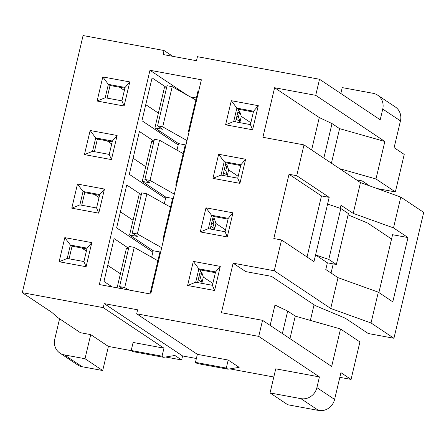 <?xml version="1.0" encoding="UTF-8"?>
<svg xmlns="http://www.w3.org/2000/svg" width="446" height="446" viewBox="0 0 446 446"><rect width="100%" height="100%" fill="white"/><g stroke="black" fill="none" stroke-linecap="round" stroke-linejoin="round"><path stroke-width="0.67" d="M391.649 238.604L390.718 238.437L367.805 223.139L348.092 214.866M340.248 208.338L340.984 205.232L353.204 213.394L393.506 227.895L407.99 237.562L392.792 301.842L378.314 292.175L338.012 277.674L325.786 269.512L327.37 262.817L315.567 254.939L329.181 197.355L296.724 175.691L304.005 144.889L360.485 182.592L400.787 197.093L423.7 212.385L393.941 338.269L368.24 333.519L345.332 318.221L315.311 305.622L271.475 276.364L245.774 271.608L233.13 263.168L274.251 270.772L330.731 308.476L338.012 277.674M378.894 292.559L392.569 234.708L407.99 237.562M304.005 144.889L262.889 137.284L274.602 87.734L319.28 117.56L332.008 123.575L339.59 128.638L384.848 141.482L375.984 178.98L395.368 191.925L404.232 154.428L394.119 147.671L400.452 120.888A13.887 12.934 -56.3 0 0 395.312 106.962L377.606 95.143A13.887 12.934 123.7 0 1 382.746 109.069L380.215 119.784L319.52 79.265L197.444 56.692L196.496 60.712L163.085 54.535L164.033 50.515L83.084 35.546L22.3 292.671L51.803 312.362L57.662 317.519L80.425 332.71L90.705 334.612L108.406 346.43L131.537 350.707M356.337 179.822L362.124 180.892L369.556 185.854M314.062 304.791L310.366 320.412M334.6 399.443L316.9 387.624A13.887 12.934 123.7 0 1 300.883 398.64L270.047 392.937L287.748 404.751L318.589 410.454A13.887 12.934 -56.3 0 0 334.6 399.443L340.934 372.655L351.052 379.412L339.83 377.333M229.857 368.887L273.811 377.015M316.9 387.624L319.431 376.909L258.736 336.39L136.666 313.817L137.613 309.797L104.202 303.62L182.604 355.958L196.374 358.5M182.604 355.958L181.65 359.972L165.611 357.006M102.708 370.531L85.008 358.718L64.447 354.916A13.887 12.934 123.7 0 1 59.903 353.076L77.604 364.889A13.887 12.934 -56.3 0 0 82.148 366.735L102.708 370.531L108.406 346.43M134.051 237.958L133.733 239.296M146.712 184.388L146.394 185.726M159.378 130.823L159.06 132.161M340.828 93.493L342.221 87.6L373.062 93.303A13.887 12.934 123.7 0 1 377.606 95.143M393.506 227.895L400.787 197.093M330.731 308.476L371.033 322.976L378.314 292.175M371.033 322.976L393.941 338.269M258.736 336.39L262.538 320.323L221.417 312.718L233.13 263.168M270.148 325.402L274.959 305.047L287.687 311.063L282.368 333.558M319.28 117.56L311.62 149.968M353.204 213.394L360.485 182.592M231.301 100.696L258.29 105.685L252.587 129.786L225.604 124.796L231.301 100.696L236.859 108.127L233.698 121.518L250.401 124.607L253.568 111.216L236.859 108.127L238.549 109.253L235.566 121.864M97.105 101.036L102.803 76.929L129.786 81.919L124.088 106.025L97.105 101.036L105.2 97.752L121.903 100.846L125.07 87.449L108.361 84.361L110.05 85.487L107.068 98.098M218.64 154.26L245.623 159.25L239.926 183.356L212.943 178.367L218.64 154.26L224.199 161.692L221.032 175.083L237.74 178.177L240.901 164.78L224.199 161.692L225.888 162.818L222.905 175.429M84.445 154.6L90.142 130.5L117.125 135.489L111.428 159.596L84.445 154.6L92.534 151.322L109.242 154.411L112.403 141.02L95.7 137.931L90.142 130.5M205.98 207.83L232.963 212.82L227.265 236.926L200.276 231.931L205.98 207.83L211.538 215.262L208.371 228.653L225.074 231.742L228.24 218.35L211.538 215.262L213.221 216.388L210.239 228.999M71.778 208.17L77.476 184.064L104.464 189.054L98.767 213.16L71.778 208.17L79.873 204.892L96.576 207.981L99.742 194.584L83.04 191.496L77.476 184.064M193.313 261.395L220.296 266.385L214.598 290.491L187.615 285.501L193.313 261.395L198.871 268.827L195.71 282.218L212.413 285.312L215.58 271.915L198.871 268.827L200.561 269.953L197.578 282.569M59.117 261.741L64.815 237.634L91.798 242.624L86.1 266.73L59.117 261.741L67.207 258.457L83.915 261.546L87.081 248.154L70.373 245.066L64.815 237.634M307.038 256.996L321.471 195.928L289.014 174.263L273.822 238.543L281.532 239.97L313.984 261.635L315.567 254.939L328.78 259.416L336.368 264.484L348.393 213.595L340.805 208.527L328.78 259.416M289.014 174.263L296.724 175.691M274.602 87.734L315.718 95.338L319.52 79.265M104.202 303.62L103.255 307.64L22.3 292.671M274.251 270.772L281.532 239.97M150.726 294.053L99.324 284.548L149.973 70.278L201.375 79.784L150.726 294.053M321.471 195.928L329.181 197.355M131.208 350.489L132.897 351.615L163.738 357.318L162.049 356.192L131.208 350.489L133.109 342.456L163.95 348.159L162.049 356.192M163.738 357.318L174.91 355.473L181.65 359.972M103.255 307.64L163.95 348.159M189.009 132.105L188.402 131.592L189.098 131.721M176.978 150.096L178.517 143.601L185.965 144.978M225.57 164.156L227.064 165.154L225.799 170.511L227.365 175.278L223.541 172.73M236.965 115.949L238.465 116.947L240.026 121.708L236.207 119.16M237.913 111.929L239.413 112.927L238.465 116.947M198.593 91.547L197.901 91.419L188.402 131.592M166.509 88.057L164.412 87.667L154.913 127.84L162.623 129.268L157.566 125.889L167.06 85.716L172.201 86.669L195.861 100.043M172.201 86.669L162.706 126.842L187.002 140.579M154.913 127.84L178.517 143.601M157.566 125.889L162.706 126.842M238.231 110.591L239.731 111.589L239.413 112.927M196.351 97.975L190.186 96.838M178.199 144.939L141.951 120.738L152.08 77.888L166.62 87.589M119.69 87.271L124.373 90.399M145.753 104.671L158.397 113.111M124.886 88.23L110.05 85.487M225.604 124.796L233.698 121.518M253.384 111.996L238.549 109.253M102.803 76.929L108.361 84.361L105.2 97.752M239.731 111.589L241.292 116.356L250.847 122.728M241.292 116.356L240.026 121.708M117.125 135.489L112.403 141.02M212.943 178.367L221.032 175.083M224.305 169.513L225.799 170.511M176.343 185.67L175.741 185.162L176.432 185.291M153.848 141.622L151.746 141.231L142.252 181.41L165.851 197.165L173.299 198.542M142.252 181.41L149.962 182.838L144.9 179.459L150.04 180.407L174.341 194.149M225.252 165.494L226.752 166.497M175.741 185.162L185.241 144.989L185.932 145.117M144.9 179.459L154.4 139.286L159.54 140.234L183.2 153.614M240.717 165.561L225.888 162.818M92.534 151.322L95.7 137.931L97.384 139.057L94.407 151.668M112.219 141.8L97.384 139.057M227.064 165.154L228.631 169.92L238.181 176.298M165.851 197.165L165.538 198.503L129.29 174.308L139.42 131.453L153.954 141.159M107.029 140.836L111.712 143.963M133.086 158.235L145.73 166.676M228.631 169.92L227.365 175.278M104.464 189.054L99.742 194.584M159.54 140.234L150.04 180.407M212.591 219.064L214.086 220.062L214.403 218.724L212.904 217.726M200.243 271.291L201.743 272.294L200.477 277.646L202.038 282.413L198.219 279.865M200.276 231.931L208.371 228.653M211.638 223.084L213.138 224.082L214.699 228.843L210.88 226.295M163.682 239.24L163.08 238.727L163.771 238.855M141.181 195.192L139.085 194.802L129.585 234.975L153.19 250.736L160.638 252.113M129.585 234.975L137.296 236.402L132.239 233.024L137.379 233.977L161.675 247.714M165.538 198.503L164.318 203.666M163.08 238.727L172.574 198.554L173.271 198.682M132.239 233.024L141.733 192.85L146.873 193.804L170.534 207.178M228.057 219.131L213.221 216.388M79.873 204.892L83.04 191.496L84.723 192.622L81.741 205.238M99.558 195.365L84.723 192.622M214.403 218.724L215.964 223.491L225.52 229.863M153.19 250.736L152.872 252.074L116.623 227.873L126.753 185.023L141.293 194.724M94.362 194.406L99.045 197.533M120.426 211.805L133.07 220.246M215.964 223.491L214.699 228.843M214.086 220.062L213.138 224.082M91.798 242.624L87.081 248.154M146.873 193.804L137.379 233.977M187.615 285.501L195.71 282.218M198.977 276.648L200.477 277.646M151.021 292.805L150.413 292.297L151.11 292.425M123.096 288.947L119.578 286.594L124.718 287.542L129.184 290.073M150.413 292.297L159.913 252.124L160.605 252.252M199.925 272.629L201.425 273.632M152.872 252.074L151.657 257.231M117.092 287.832L126.419 248.366L128.52 248.756M119.578 286.594L129.072 246.421L134.213 247.368L157.873 260.748M187.392 95.254L149.973 70.278M112.175 286.923L103.963 281.443L114.092 238.588L128.632 248.294M215.396 272.696L200.561 269.953M67.207 258.457L70.373 245.066L72.062 246.192L69.08 258.803M86.898 248.935L72.062 246.192M201.743 272.294L203.304 277.055L202.038 282.413M203.304 277.055L212.859 283.433M81.702 247.976L86.385 251.098M107.759 265.37L120.409 273.811M134.213 247.368L124.718 287.542M333.218 263.898L331.06 273.036M327.598 204.051L340.805 208.527M336.368 264.484L327.37 262.817M262.538 320.323L331.662 366.467L340.527 328.97L295.274 316.125L289.956 338.625M295.274 316.125L287.687 311.063M339.59 128.638L331.423 163.191M375.984 178.98L339.612 168.66M332.008 123.575L323.841 158.129M395.368 191.925L376.959 188.519M315.718 95.338L384.848 141.482M340.527 328.97L359.916 341.915L351.052 379.412M59.903 353.076A13.887 12.934 123.7 0 1 54.763 339.144L59.574 318.79M85.008 358.718L90.705 334.612M172.725 56.313L164.033 50.515M227.984 369.199L239.156 367.353L228.196 360.039L226.3 368.073L227.984 369.199L197.143 363.496L195.46 362.369L226.3 368.073M195.46 362.369L197.361 354.336L228.196 360.039M197.361 354.336L136.666 313.817M319.431 376.909L275.745 368.831L270.047 392.937M214.598 290.491L212.413 285.312M215.58 271.915L220.296 266.385M86.1 266.73L83.915 261.546M227.265 236.926L225.074 231.742M228.24 218.35L232.963 212.82M98.767 213.16L96.576 207.981M239.926 183.356L237.74 178.177M240.901 164.78L245.623 159.25M111.428 159.596L109.242 154.411M252.587 129.786L250.401 124.607M253.568 111.216L258.29 105.685M124.088 106.025L121.903 100.846M129.786 81.919L125.07 87.449M382.746 109.069L400.452 120.888M318.589 410.454L300.883 398.64M64.447 354.916L82.148 366.735"/></g></svg>
